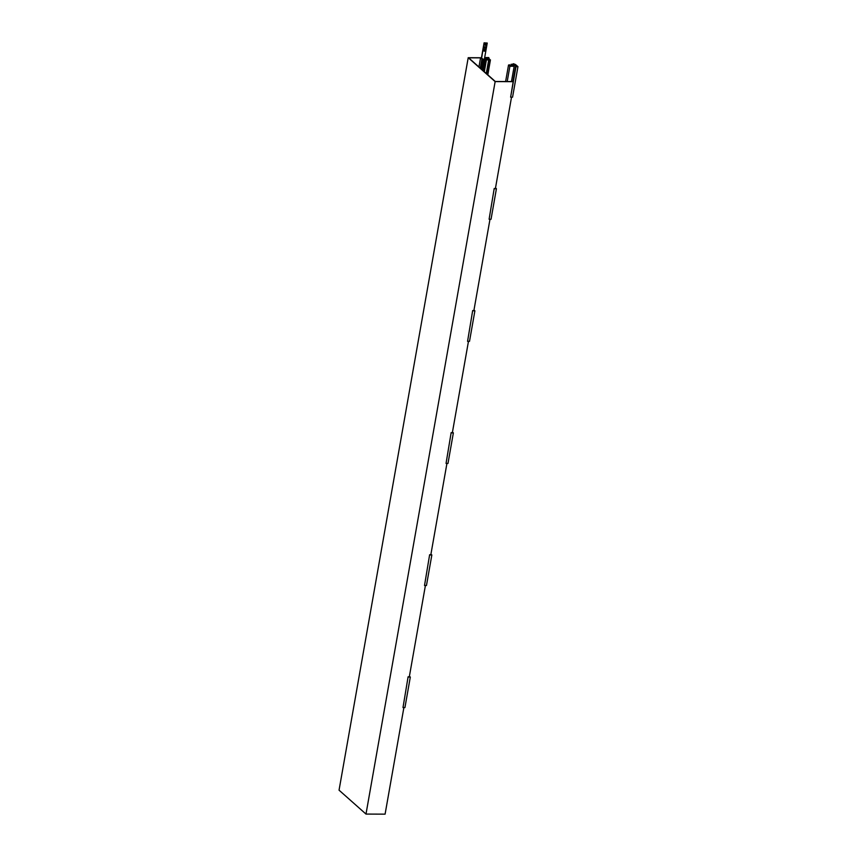 <?xml version="1.0" encoding="UTF-8"?>
<svg xmlns="http://www.w3.org/2000/svg" width="857" height="857" viewBox="0 0 857 857"><rect width="100%" height="100%" fill="white"/><g stroke="black" fill="none" stroke-linecap="round" stroke-linejoin="round"><path stroke-width="1.29" d="M481.463 57.751L468.211 57.698L495.142 81.608L513.043 81.672M484.559 58.19L485.298 58.844L484.344 58.833L486.412 59.894L490.44 59.904L486.69 59.369L489.626 59.176L488.051 57.783L488.661 57.548L485.844 57.537L488.533 58.854L485.887 58.844L484.612 57.88L488.254 58.608L487.312 57.773L484.633 57.762M513.064 81.554L495.303 81.49L468.64 57.826L481.441 57.869L480.541 57.869L481.891 59.069L483.412 59.304L481.398 58.105L484.087 42.85L481.602 58.287M495.142 81.608L365.993 814.075L385.093 814.15L403.883 707.571M468.211 57.698L339.051 790.175L365.993 814.075M511.522 97.173L495.41 188.497L494.21 188.486L489.101 219.253L494.21 188.486M489.99 219.253L473.889 310.577L472.678 310.566L467.568 341.332L472.678 310.566M468.468 341.332L452.367 432.656L451.157 432.646L446.047 463.412L451.157 432.646M446.936 463.412L430.835 554.736L429.636 554.725L424.515 585.492L429.636 554.725M425.415 585.492L409.314 676.816L408.103 676.805L402.994 707.561L408.103 676.805M513.011 80.837L515.732 65.346L513.086 65.336L514.157 66.289L509.894 66.268L508.522 65.046L509.465 64.778L510.151 65.978L513.161 65.989L510.933 64.789L513.493 63.75L515.571 64.554L512.604 64.778L516.096 65.025L517.949 66.664L516 66.653L516.942 66.418L515.732 65.346M487.162 57.89L486.99 58.844M480.541 57.869L478.945 66.964M481.891 59.069L480.284 68.164M482.48 59.069L480.798 68.614M482.748 59.304L481.066 68.849M483.412 59.304L481.634 69.353M484.344 58.833L482.373 70.006M484.88 59.315L482.909 70.488M485.758 59.315L483.669 71.163M486.412 59.894L484.323 71.742M488.683 59.894L486.283 73.477M489.218 60.376L486.819 73.959M489.808 60.376L487.333 74.409M490.44 59.904L487.815 74.838M488.929 57.783L488.811 58.458M484.451 58.833L487.237 43.043L484.087 42.85M484.923 45.121A0.686 0.578 131.6 0 0 485.812 44.125M484.28 48.11A0.9 0.75 131.6 0 0 485.458 46.781M483.787 50.938A0.9 0.75 131.6 0 0 484.955 49.61M481.88 67.971A0.9 0.75 131.6 0 0 481.998 67.339M482.373 65.153A0.9 0.75 131.6 0 0 482.491 64.511M487.237 43.043L484.291 43.032M485.351 45.357A0.686 0.578 131.6 0 0 485.576 44.071A0.686 0.578 131.6 0 0 485.351 45.357M484.826 48.378A0.9 0.75 131.6 0 0 485.116 46.696A0.9 0.75 131.6 0 0 484.826 48.378M484.323 51.195A0.9 0.75 131.6 0 0 484.623 49.524A0.9 0.75 131.6 0 0 484.323 51.195M481.795 68.485A0.9 0.75 131.6 0 0 482.02 67.189M482.287 65.657A0.9 0.75 131.6 0 0 482.512 64.361M517.949 66.664L512.561 97.173L510.622 97.173L515.732 66.418M507.205 81.533L509.894 66.268M511.468 81.544L514.157 66.289M505.609 81.522L508.522 65.046M512.229 65.978L512.357 65.271M511.35 65.978L511.468 65.261M510.718 65.978L510.933 64.789M511.072 64.789L511.168 64.221M510.622 97.173L516 66.653M495.517 187.929L496.417 188.733L491.04 219.253L489.101 219.253M496.417 188.733L494.478 188.733M473.985 310.009L474.896 310.812L469.507 341.332L467.568 341.332M474.896 310.812L472.957 310.812M452.464 432.089L453.364 432.892L447.986 463.412L446.047 463.412M453.364 432.892L451.425 432.892M430.932 554.168L431.842 554.972L426.465 585.492L424.515 585.492M431.842 554.972L429.903 554.972M409.41 676.248L410.31 677.051L404.933 707.571L402.994 707.561M410.31 677.051L408.371 677.041"/></g></svg>
